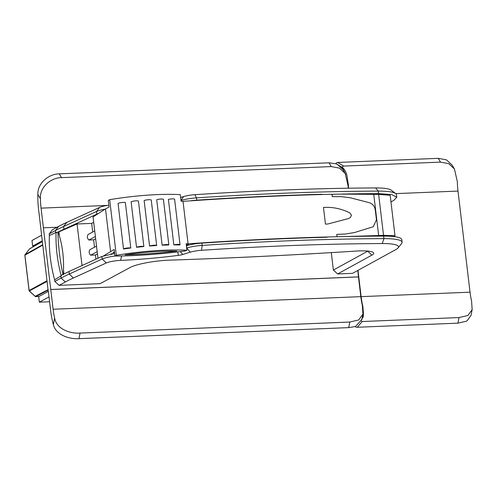 <?xml version="1.0" encoding="UTF-8"?>
<svg xmlns="http://www.w3.org/2000/svg" width="497" height="497" viewBox="0 0 497 497"><rect width="100%" height="100%" fill="white"/><g stroke="black" fill="none" stroke-linecap="round" stroke-linejoin="round"><path stroke-width="0.75" d="M96.53 246.133L89.982 249.624C88.702 251.544 88.92 253.395 90.647 255.191L95.436 254.992L95.94 259.185M94.722 230.962L88.174 234.46C86.888 236.373 87.112 238.231 88.839 240.02L93.629 239.827L94.511 247.214M82.017 265.547L77.066 223.992L91.672 223.395L92.703 232.043M77.066 223.992L58.926 231.85L59.423 236.019L58.472 232.099L58.926 231.85M63.939 273.915L63.492 270.151C63.896 258.03 62.541 246.655 59.423 236.019M63.492 270.151L63.535 274.568M186.394 245.723L186.462 245.698A15.519 2.734 -6.8 0 1 201.894 243.126A698.484 123.163 -6.8 0 1 327.02 237.243L326.995 236.988A698.484 123.163 -6.8 0 1 337.041 236.74L336.761 234.373L345.589 234.012L354.541 232.528L373.309 226.719L376.446 219.755L375.285 210.032C374.62 206.255 372.644 203.813 369.352 202.714L350.397 197.787L341.128 196.632L332.263 196.644L331.977 194.277A698.484 123.163 -6.8 0 0 321.926 194.52L321.41 194.538M186.667 247.997L186.735 247.978A15.519 2.734 -6.8 0 1 202.167 245.406A698.484 123.163 -6.8 0 1 383.92 238.628A38.791 6.84 -6.8 0 1 402.11 242.232A38.791 6.84 -6.8 0 1 401.632 243.524L398.06 247.916A34.653 6.113 -6.8 0 1 395.898 249.537L352.584 273.338L337.649 273.946L371.855 255.154A24.825 4.38 -6.8 0 0 373.216 252.433A24.825 4.38 -6.8 0 0 355.877 251.084A1291.548 227.738 -6.8 0 1 170.111 260.124A30 5.287 -6.8 0 0 130.108 267.504L100.108 283.669L59.093 285.346L65.349 281.979A228.62 40.313 -6.8 0 1 73.382 278.009L106.296 262.969A11.381 2.007 -6.8 0 1 120.609 260.385L121.585 255.967M393.518 236.535L394.997 235.727L383.529 235.342L345.198 236.566A698.484 123.163 -6.8 0 1 383.616 236.1A38.791 6.84 -6.8 0 1 401.812 239.703L402.11 242.232M394.997 235.727L390.176 195.284L378.646 194.389L340.134 194.103A698.484 123.163 -6.8 0 1 378.552 193.631L391.698 194.551L396.749 197.234L393.848 200.341L390.971 201.925M181.001 200.477L181.07 200.453A15.519 2.734 -6.8 0 1 196.495 197.881A698.484 123.163 -6.8 0 1 378.254 191.103A38.791 6.84 -6.8 0 1 395.674 193.569A38.791 6.84 -6.8 0 1 396.444 194.706L396.743 197.21M190.189 200.856A15.519 2.734 -6.8 0 1 196.769 200.154A698.484 123.163 -6.8 0 1 321.901 194.271M177.777 251.898L178.348 255.371A6.722 1.187 -6.8 0 0 182.778 254.476L190.239 252.172A11.381 2.007 -6.8 0 1 201.558 250.283A694.346 122.436 -6.8 0 1 382.236 243.542A34.653 6.113 -6.8 0 1 398.06 247.916M180.641 197.477L183.61 196.557A11.381 2.007 -6.8 0 1 194.923 194.675A694.346 122.436 -6.8 0 1 375.602 187.934A34.653 6.113 -6.8 0 1 391.17 190.134L395.674 193.569M326.504 237.255L326.995 236.988M325.454 224.097L323.466 207.411A698.484 123.163 173.2 0 1 325.715 207.355C334.034 207.174 342.098 209.032 349.9 212.933L351.429 215.176L350.441 217.462L348.565 218.543L327.703 224.035A698.484 123.163 173.2 0 0 325.454 224.097M178.348 255.371A128.276 22.62 -6.8 0 1 120.609 260.385M58.472 232.099L56.043 232.459L49.352 235.584L49.153 233.938L52.465 229.738L58.721 226.365A228.62 40.313 -6.8 0 1 66.753 222.395L99.661 207.361A11.381 2.007 -6.8 0 1 108.855 205.224M59.093 285.346L54.819 281.457L61.081 278.084A232.758 41.04 -6.8 0 1 69.257 274.04L102.171 259.005A15.519 2.734 -6.8 0 1 115.031 256.048M367.886 251.084A20.688 3.647 -6.8 0 1 367.575 251.265L333.369 270.057L337.649 273.946M49.153 233.938L55.416 230.565A232.758 41.04 -6.8 0 1 63.591 226.52L96.505 211.486A15.519 2.734 -6.8 0 1 105.19 209.15M91.672 223.395L93.691 222.296M56.453 232.695L98.741 213.275M56.043 232.459C55.652 246.984 57.372 261.422 61.212 275.785L61.516 275.164L68.959 271.517L101.873 256.477L114.614 253.532M54.819 281.457L54.62 279.805L61.212 275.785M49.352 235.584C48.899 250.42 50.657 265.156 54.62 279.805M333.369 270.057L331.294 252.606M93.629 239.827L95.648 238.728M88.839 240.02L95.387 236.529M95.436 254.992L97.455 253.892M90.647 255.191L97.195 251.693M355.492 326.479L348.708 327.622L78.93 338.662C68.592 339.352 55.552 334.475 53.365 324.584A43.966 17.494 87.7 0 1 50.644 310.594L48.296 290.925M49.01 296.926L39.344 302.188L49.588 301.766M78.93 338.662L80.029 333.077C69.555 333.835 56.385 328.697 54.645 318.086A37.499 14.922 87.7 0 1 53.117 309.246L50.762 289.534L358.474 276.935L357.809 270.461M107.42 205.423L41.058 208.137L50.762 289.534M41.058 208.137A37.499 14.922 87.7 0 1 40.425 198.812C39.505 187.133 50.93 177.603 61.498 177.634L331.275 166.588L339.476 168.116L345.216 173.465L348.13 186.22A37.499 14.922 87.7 0 0 348.192 188.208M48.19 290.931L38.586 209.485A43.966 17.494 87.7 0 1 37.84 194.42C37.492 183.014 48.868 173.894 59.28 173.851L61.498 177.634M48.352 291.366L38.679 296.628L39.344 302.188M80.029 333.077L349.813 322.031L358.697 319.956L362.928 314.129L362.356 305.493A37.499 14.922 87.7 0 1 360.822 296.653L358.474 276.935M41.562 235.305L31.988 240.511L32.647 246.071L34.523 245.996M336.096 163.842L329.057 162.811L59.28 173.851M345.216 173.465L342.949 169.595L337.506 164.457L342.644 168.34L345.757 174.459M43.506 227.8L57.087 227.247M50.862 289.478L358.573 276.885M42.22 240.865L32.647 246.071M188.077 243.816A698.484 123.163 173.2 0 1 378.733 236.125L373.669 193.656A698.484 123.163 173.2 0 0 183.014 201.353L188.077 243.816A72.413 12.767 173.2 0 0 186.151 243.692L186.934 250.264L185.077 250.997A116.379 20.52 173.2 0 1 114.919 256.048L114.13 249.475L103.805 255.744M186.934 250.264A72.413 12.767 173.2 0 0 116.298 255.296L114.919 256.048M125.089 254.855A111.204 19.607 173.2 0 0 176.87 251.091A67.244 11.86 173.2 0 0 125.089 254.855M183.014 201.353A72.413 12.767 173.2 0 0 181.088 201.223L180.305 194.65A72.413 12.767 173.2 0 0 109.669 199.682L116.298 255.296M156.679 245.518L151.25 200.018A3.877 0.683 173.2 0 0 148.323 199.738A3.877 0.683 173.2 0 0 144.13 200.527L149.56 246.027A72.413 12.767 173.2 0 1 156.679 245.518A3.877 0.683 173.2 0 0 153.747 245.238A3.877 0.683 173.2 0 0 149.56 246.027M138.433 201.037L143.857 246.537A72.413 12.767 173.2 0 0 136.545 247.307L131.115 201.807A3.877 0.683 173.2 0 1 134.929 200.925A3.877 0.683 173.2 0 1 138.433 201.037M168.837 244.891A3.877 0.683 173.2 0 1 168.818 244.984A72.413 12.767 173.2 0 0 162.128 245.22L156.704 199.719A3.877 0.683 173.2 0 1 160.91 199.048A3.877 0.683 173.2 0 1 163.414 199.39L168.837 244.891A3.877 0.683 173.2 0 0 166.333 244.549A3.877 0.683 173.2 0 0 162.128 245.22M180.032 244.723A3.877 0.683 173.2 0 1 179.877 244.953A72.413 12.767 173.2 0 0 173.838 244.909L168.415 199.409A3.877 0.683 173.2 0 1 172.428 198.868A3.877 0.683 173.2 0 1 174.609 199.222L180.032 244.723A3.877 0.683 173.2 0 0 177.851 244.369A3.877 0.683 173.2 0 0 173.838 244.909M130.786 248.003L125.362 202.503A3.877 0.683 173.2 0 0 121.392 202.571A3.877 0.683 173.2 0 0 118.087 203.509L123.511 249.009A72.413 12.767 173.2 0 1 130.786 248.003A3.877 0.683 173.2 0 0 126.816 248.071A3.877 0.683 173.2 0 0 123.511 249.009M187.294 245.456L188.711 244.686L186.282 244.785M109.669 199.682L108.284 200.44L109.067 207.013L105.507 208.945L110.57 251.414M114.409 251.805L112.956 252.737A129.307 22.8 173.2 0 0 114.515 252.693M110.825 254.097L111.278 253.805A134.482 23.713 173.2 0 0 112.937 253.762M143.857 246.537A3.877 0.683 173.2 0 0 140.353 246.425A3.877 0.683 173.2 0 0 136.545 247.307M105.507 208.945L93.051 216.922L97.977 258.254M42.301 241.542L29.789 248.705A0.777 0.696 -119.8 0 0 29.603 248.867L25.049 254.638A0.777 0.702 60.5 0 0 24.906 255.185L24.918 255.29M42.73 245.114L24.906 255.185L29.143 290.621M46.985 280.78L29.118 290.515A0.777 0.702 61.4 0 0 29.391 291.043L35.275 296.392A0.777 0.702 -117.7 0 0 35.803 296.591L35.66 296.585M472.15 309.662L471.001 315.477L466.801 321.099L457.93 323.149L459.035 317.564L467.919 315.489L472.15 309.662L471.578 301.02A37.499 14.922 -92.3 0 1 470.044 292.186L361.12 296.641L357.983 270.368M347.235 178.603L347.273 177.69C346.763 173.372 345.216 169.999 342.626 167.57C342.296 166.806 342.644 166.309 343.675 166.085L440.497 162.121L448.698 163.65L454.438 168.992L457.352 181.747A37.499 14.922 -92.3 0 0 457.992 191.072L470.044 292.186M454.438 168.992L452.171 165.128L446.468 159.86L438.279 158.338L337.631 162.457C336.102 162.699 335.717 163.233 336.488 164.053L337.115 164.29M362.916 311.83L363.382 312.818L362.878 306.45A37.499 14.922 87.7 0 1 361.12 296.641M348.484 188.208A37.499 14.922 87.7 0 1 348.409 185.12L348.105 185.282M347.273 177.69L348.409 185.12M355.535 326.448L360.878 320.627L363.326 316.434L363.382 312.818M459.035 317.564L362.207 321.528L360.878 320.627M362.885 317.863L362.692 315.315M457.93 323.149L357.281 327.268C355.715 327.219 355.237 326.902 355.84 326.312M342.626 167.57L336.481 164.047M201.558 250.283L202.167 245.406L201.894 243.126M382.236 243.542L383.92 238.628L383.616 236.1M383.529 235.342L378.646 194.389M378.552 193.631L378.254 191.103L375.602 187.934M196.769 200.154L196.495 197.881L194.923 194.675M190.239 252.172L186.735 247.978L186.462 245.698M181.163 201.229L181.07 200.453L183.61 196.557M182.778 254.476L180.361 251.588M65.349 281.979L61.081 278.084L60.833 275.997M73.382 278.009L69.257 274.04L68.959 271.517M106.296 262.969L102.171 259.005L101.873 256.477M367.55 251.053L371.855 255.154M58.721 226.365L55.416 230.565L55.664 232.646M66.753 222.395L63.591 226.52L63.896 229.049M99.661 207.361L96.505 211.486L96.803 214.014M57.925 232.236C58.267 246.232 59.957 260.391 62.989 274.704M53.365 324.584L54.645 318.086M37.84 194.42L40.425 198.812M53.117 309.246L360.822 296.653M348.708 327.622L349.813 322.031M329.057 162.811L331.275 166.588M42.68 244.679L25.049 254.638A0.777 0.317 -141.7 0 0 25.012 254.675A0.777 0.317 -141.7 0 0 24.98 254.744M42.307 241.592L29.603 248.867A0.777 0.317 -141.7 0 0 29.565 248.898A0.777 0.317 -141.7 0 0 29.54 248.947M48.047 289.689L35.2 296.324M47.06 281.414L29.323 290.969M48.097 290.142L35.803 296.591L38.983 296.46M440.497 162.121L438.279 158.338M457.992 191.072L395.749 193.619M357.281 327.268L362.207 321.528M343.675 166.085L337.631 162.457M361.847 319.614L362.928 314.129M29.789 248.705A0.777 0.777 0 0 0 29.565 248.898L25.012 254.675A0.777 0.777 0 0 0 24.85 255.247L29.062 290.577A0.777 0.777 0 0 0 29.311 291.056L35.194 296.405A0.777 0.777 0 0 0 35.747 296.61L38.959 296.473"/></g></svg>
